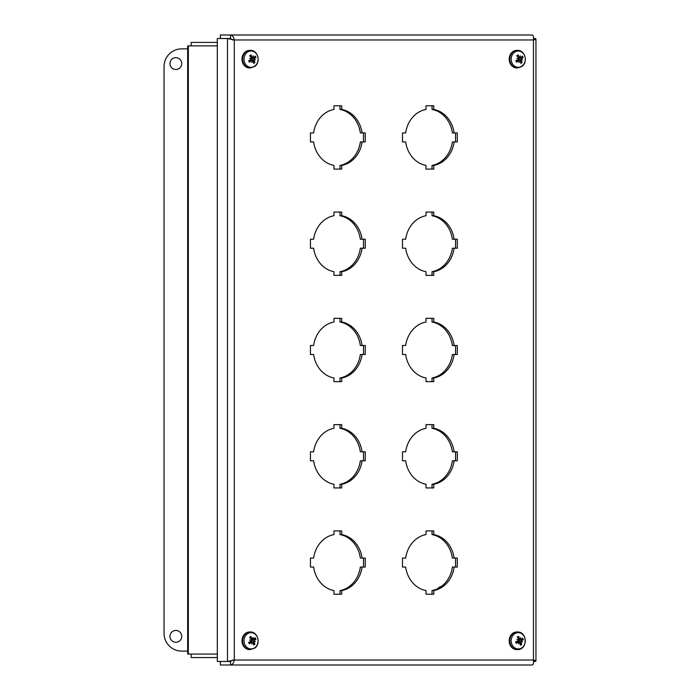 <?xml version="1.0" encoding="UTF-8"?>
<svg xmlns="http://www.w3.org/2000/svg" width="700" height="700" viewBox="0 0 700 700"><rect width="100%" height="100%" fill="white"/><g stroke="black" fill="none" stroke-linecap="round" stroke-linejoin="round"><path stroke-width="1.05" d="M217.315 654.062L187.67 654.062L187.67 45.885L217.315 45.885M191.161 654.062L191.161 657.562L217.315 657.562M217.315 42.394L191.161 42.394L191.161 45.885M253.251 643.212L254.949 644.096A11.428 5.224 -136.1 0 0 254.082 642.346L253.838 641.253L254.537 640.159A11.428 3.089 -17.7 0 0 255.955 639.231L252.157 639.817A2.231 1.934 -90 0 0 252.035 639.564M255.955 639.231A4.506 3.902 90 0 0 255.159 637.726A11.428 2.8 141.9 0 1 253.986 639.126L252.858 638.925M250.731 638.689L252.096 638.601A11.428 6.107 -117.4 0 0 250.941 636.562L250.171 638.05M248.894 642.163L249.436 643.851A11.428 4.524 -33.9 0 0 251.3 642.46L252.14 642.591A11.34 3.815 -80.8 0 1 251.807 644.114A11.34 7.009 112.9 0 0 252.455 642.679L253.19 642.976A11.428 4.375 65.1 0 1 253.645 645.015A4.506 3.902 90 0 0 254.949 644.096M250.941 636.562A4.506 3.902 90 0 0 249.646 637.481A11.428 3.491 47.7 0 1 251.204 639.24L251.116 640.168A11.34 2.564 2.6 0 0 249.611 639.992L251.037 640.535L250.749 641.419A11.428 1.356 157.5 0 1 248.631 642.346A4.506 3.902 90 0 0 249.436 643.851M254.748 647.736A8.146 7.061 -90 0 1 244.002 641.008A8.146 7.061 -90 0 1 254.424 633.631A8.146 7.061 -90 0 1 254.748 647.736M252.114 642.688L253.19 642.976M249.034 642.18L252.14 642.591M252.901 638.899A11.34 3.596 -71.2 0 0 253.19 637.464A11.34 7.219 101.3 0 1 253.216 638.986L253.986 639.126M254.31 641.051A11.34 3.439 10.8 0 1 255.377 641.585A11.34 0.849 -167.4 0 1 254.24 641.419M250.25 649.6L249.62 649.6A8.811 7.63 -90 0 1 241.99 640.789A8.811 7.63 -90 0 1 249.62 631.977L250.25 631.977A8.811 7.63 90 0 0 242.62 640.789A8.811 7.63 90 0 0 250.25 649.6L254.529 648.218C261.135 644.061 258.02 631.601 250.25 631.977M251.116 640.168L250.495 640.325M255.377 641.585L251.493 641.139L252.157 639.817M251.589 642.565L251.493 641.139M253.741 639.258L251.361 639.686M253.251 61.582L254.949 62.466A11.428 5.224 -136.1 0 0 254.082 60.716L253.838 59.623L254.537 58.538A11.428 3.089 -17.7 0 0 255.955 57.601L252.157 58.188A2.231 1.934 -90 0 0 252.035 57.934M255.955 57.601A4.506 3.902 90 0 0 255.159 56.096A11.428 2.8 141.9 0 1 253.986 57.496L252.858 57.304M250.731 57.059L252.096 56.971A11.428 6.107 -117.4 0 0 250.941 54.933L250.171 56.429M248.894 60.533L249.436 62.221A11.428 4.524 -33.9 0 0 251.3 60.83L252.14 60.961A11.34 3.815 -80.8 0 1 251.807 62.484A11.34 7.009 112.9 0 0 252.455 61.049L253.19 61.346A11.428 4.375 65.1 0 1 253.645 63.385A4.506 3.902 90 0 0 254.949 62.466M250.941 54.933A4.506 3.902 90 0 0 249.646 55.86A11.428 3.491 47.7 0 1 251.204 57.61L251.116 58.538A11.34 2.564 2.6 0 0 249.611 58.363L251.037 58.905L250.749 59.789A11.428 1.356 157.5 0 1 248.631 60.716A4.506 3.902 90 0 0 249.436 62.221M254.748 66.106A8.146 7.061 -90 0 1 244.002 59.377A8.146 7.061 -90 0 1 254.424 52.001A8.146 7.061 -90 0 1 254.748 66.106M252.114 61.058L253.19 61.346M249.034 60.55L252.14 60.961M252.901 57.277A11.34 3.596 -71.2 0 0 253.19 55.834A11.34 7.219 101.3 0 1 253.216 57.365L253.986 57.496M254.31 59.421A11.34 3.439 10.8 0 1 255.377 59.955A11.34 0.849 -167.4 0 1 254.24 59.789M250.25 67.97L249.62 67.97A8.811 7.63 -90 0 1 241.99 59.159A8.811 7.63 -90 0 1 249.62 50.356L250.25 50.356A8.811 7.63 90 0 0 242.62 59.159A8.811 7.63 90 0 0 250.25 67.97L254.529 66.587C261.135 62.431 258.02 49.98 250.25 50.356M251.116 58.538L250.495 58.695M255.377 59.955L251.493 59.509L252.157 58.188M251.589 60.935L251.493 59.509M253.741 57.636L251.361 58.056M518.298 638.584L520.31 638.96L519.549 638.54A11.428 6.361 -108.2 0 0 518.648 636.387L517.781 637.831M516.941 642.189L515.926 641.883L516.285 643.37A11.428 3.894 -26.3 0 0 518.306 642.233L519.12 642.486A11.34 3.64 -72.6 0 1 518.613 643.974A11.34 6.72 122.4 0 0 519.418 642.626L520.109 643.046A11.428 4.638 73.5 0 1 520.319 645.19A4.506 3.902 90 0 0 521.719 644.481A11.428 5.679 -127.7 0 0 521.08 642.556L520.957 641.515L521.789 640.465A11.428 2.345 -10.7 0 0 523.294 639.826L519.444 640.097A2.231 1.934 -90 0 0 519.321 639.765M518.648 636.387A4.506 3.902 90 0 0 517.247 637.096A11.428 3.955 55.5 0 1 518.586 639.03L518.394 639.923A11.34 3.307 9.5 0 0 516.924 639.546A11.34 0.744 -152.5 0 1 518.28 640.273L517.878 641.113A11.428 0.621 164.4 0 1 515.673 641.76A4.506 3.902 90 0 0 516.285 643.37M520.179 643.501L521.719 644.481M523.294 639.826A4.506 3.902 90 0 0 522.681 638.207A11.428 2.17 149.2 0 1 521.36 639.354L520.17 638.995M515.41 633.325A8.146 7.061 -90 0 1 525.262 641.69A8.146 7.061 -90 0 1 514.062 647.36A8.146 7.061 -90 0 1 515.41 633.325M520.31 638.96A11.34 3.316 -63.2 0 0 520.765 637.604A11.34 7.053 111.2 0 1 520.616 639.091L521.36 639.354M521.456 641.305A11.34 4.147 17.9 0 1 522.445 642.031L521.343 641.655M519.076 642.626L520.109 643.046M516.066 641.926L519.706 642.591M517.44 649.6L516.81 649.6A8.811 7.63 -90 0 1 509.338 642.6A8.811 7.63 -90 0 1 513.739 632.721A8.811 7.63 -90 0 1 516.81 631.977L517.44 631.977A8.811 7.63 90 0 0 514.378 632.721A8.811 7.63 90 0 0 509.976 642.6A8.811 7.63 90 0 0 517.44 649.6C527.721 650.02 527.721 631.558 517.44 631.977M522.445 642.031L518.621 641.34L519.444 640.097M518.394 639.923L517.86 640.045M519.164 639.765L521.176 639.441M519.295 639.695L517.886 639.398M518.56 642.731L518.621 641.34M520.441 61.582L522.139 62.466A11.428 5.224 -136.1 0 0 521.273 60.716L521.028 59.623L521.727 58.538A11.428 3.089 -17.7 0 0 523.145 57.601L519.347 58.188A2.231 1.934 -90 0 0 519.225 57.934M523.145 57.601A4.506 3.902 90 0 0 522.349 56.096A11.428 2.8 141.9 0 1 521.176 57.496L520.048 57.304M517.921 57.059L519.286 56.971A11.428 6.107 -117.4 0 0 518.131 54.933L517.361 56.429M516.084 60.533L516.626 62.221A11.428 4.524 -33.9 0 0 518.49 60.83L519.33 60.961A11.34 3.815 -80.8 0 1 518.997 62.484A11.34 7.009 112.9 0 0 519.645 61.049L520.38 61.346A11.428 4.375 65.1 0 1 520.835 63.385A4.506 3.902 90 0 0 522.139 62.466M518.131 54.933A4.506 3.902 90 0 0 516.836 55.86A11.428 3.491 47.7 0 1 518.394 57.61L518.306 58.538A11.34 2.564 2.6 0 0 516.801 58.363L518.227 58.905L517.939 59.789A11.428 1.356 157.5 0 1 515.821 60.716A4.506 3.902 90 0 0 516.626 62.221M521.938 66.106A8.146 7.061 -90 0 1 511.192 59.377A8.146 7.061 -90 0 1 521.614 52.001A8.146 7.061 -90 0 1 521.938 66.106M519.304 61.058L520.38 61.346M516.224 60.55L519.33 60.961M520.091 57.277A11.34 3.596 -71.2 0 0 520.38 55.834A11.34 7.219 101.3 0 1 520.406 57.365L521.176 57.496M521.5 59.421A11.34 3.439 10.8 0 1 522.567 59.955A11.34 0.849 -167.4 0 1 521.43 59.789M517.44 67.97L516.81 67.97A8.811 7.63 -90 0 1 509.18 59.159A8.811 7.63 -90 0 1 516.81 50.356L517.44 50.356A8.811 7.63 90 0 0 509.81 59.159A8.811 7.63 90 0 0 517.44 67.97L521.719 66.587C528.325 62.431 525.21 49.98 517.44 50.356M518.306 58.538L517.685 58.695M522.567 59.955L518.683 59.509L519.347 58.188M518.779 60.935L518.683 59.509M520.931 57.636L518.551 58.056M341.74 109.445A28.341 24.544 -90 0 1 362.084 132.947L365.26 132.947L365.26 141.925L362.084 141.925A28.341 24.544 -90 0 1 341.74 165.419L341.74 169.085L333.961 169.085L333.961 165.419A28.341 24.544 -90 0 1 313.618 141.925L310.441 141.925L310.441 132.947L313.618 132.947A28.341 24.544 -90 0 1 333.961 109.445L333.961 105.788L341.74 105.788L341.74 109.445L339.99 109.445L339.99 105.788M339.99 169.085L339.99 165.419A28.341 24.544 90 0 0 360.342 141.925L362.084 141.925M341.74 165.419L339.99 165.419M363.51 141.925L363.51 132.947M362.084 132.947L360.342 132.947A28.341 24.544 90 0 0 339.99 109.445M433.781 109.445A28.341 24.544 -90 0 1 454.134 132.947L457.301 132.947L457.301 141.925L454.134 141.925A28.341 24.544 -90 0 1 433.781 165.419L433.781 169.085L426.011 169.085L426.011 165.419A28.341 24.544 -90 0 1 405.659 141.925L402.491 141.925L402.491 132.947L405.659 132.947A28.341 24.544 -90 0 1 426.011 109.445L426.011 105.788L433.781 105.788L433.781 109.445L432.031 109.445L432.031 105.788M432.031 169.085L432.031 165.419A28.341 24.544 90 0 0 452.384 141.925L454.134 141.925M433.781 165.419L432.031 165.419M455.56 141.925L455.56 132.947M454.134 132.947L452.384 132.947A28.341 24.544 90 0 0 432.031 109.445M341.74 215.731A28.341 24.544 -90 0 1 362.084 239.225L365.26 239.225L365.26 248.203L362.084 248.203A28.341 24.544 -90 0 1 341.74 271.705L341.74 275.363L333.961 275.363L333.961 271.705A28.341 24.544 -90 0 1 313.618 248.203L310.441 248.203L310.441 239.225L313.618 239.225A28.341 24.544 -90 0 1 333.961 215.731L333.961 212.065L341.74 212.065L341.74 215.731L339.99 215.731L339.99 212.065M339.99 275.363L339.99 271.705A28.341 24.544 90 0 0 360.342 248.203L362.084 248.203M341.74 271.705L339.99 271.705M363.51 248.203L363.51 239.225M362.084 239.225L360.342 239.225A28.341 24.544 90 0 0 339.99 215.731M433.781 215.731A28.341 24.544 -90 0 1 454.134 239.225L457.301 239.225L457.301 248.203L454.134 248.203A28.341 24.544 -90 0 1 433.781 271.705L433.781 275.363L426.011 275.363L426.011 271.705A28.341 24.544 -90 0 1 405.659 248.203L402.491 248.203L402.491 239.225L405.659 239.225A28.341 24.544 -90 0 1 426.011 215.731L426.011 212.065L433.781 212.065L433.781 215.731L432.031 215.731L432.031 212.065M432.031 275.363L432.031 271.705A28.341 24.544 90 0 0 452.384 248.203L454.134 248.203M433.781 271.705L432.031 271.705M455.56 248.203L455.56 239.225M454.134 239.225L452.384 239.225A28.341 24.544 90 0 0 432.031 215.731M341.74 322.017A28.341 24.544 -90 0 1 362.084 345.511L365.26 345.511L365.26 354.489L362.084 354.489A28.341 24.544 -90 0 1 341.74 377.983L341.74 381.649L333.961 381.649L333.961 377.983A28.341 24.544 -90 0 1 313.618 354.489L310.441 354.489L310.441 345.511L313.618 345.511A28.341 24.544 -90 0 1 333.961 322.017L333.961 318.351L341.74 318.351L341.74 322.017L339.99 322.017L339.99 318.351M339.99 381.649L339.99 377.983A28.341 24.544 90 0 0 360.342 354.489L362.084 354.489M341.74 377.983L339.99 377.983M363.51 354.489L363.51 345.511M362.084 345.511L360.342 345.511A28.341 24.544 90 0 0 339.99 322.017M433.781 322.017A28.341 24.544 -90 0 1 454.134 345.511L457.301 345.511L457.301 354.489L454.134 354.489A28.341 24.544 -90 0 1 433.781 377.983L433.781 381.649L426.011 381.649L426.011 377.983A28.341 24.544 -90 0 1 405.659 354.489L402.491 354.489L402.491 345.511L405.659 345.511A28.341 24.544 -90 0 1 426.011 322.017L426.011 318.351L433.781 318.351L433.781 322.017L432.031 322.017L432.031 318.351M432.031 381.649L432.031 377.983A28.341 24.544 90 0 0 452.384 354.489L454.134 354.489M433.781 377.983L432.031 377.983M455.56 354.489L455.56 345.511M454.134 345.511L452.384 345.511A28.341 24.544 90 0 0 432.031 322.017M341.74 428.295A28.341 24.544 -90 0 1 362.084 451.798L365.26 451.798L365.26 460.775L362.084 460.775A28.341 24.544 -90 0 1 341.74 484.269L341.74 487.935L333.961 487.935L333.961 484.269A28.341 24.544 -90 0 1 313.618 460.775L310.441 460.775L310.441 451.798L313.618 451.798A28.341 24.544 -90 0 1 333.961 428.295L333.961 424.637L341.74 424.637L341.74 428.295L339.99 428.295L339.99 424.637M339.99 487.935L339.99 484.269A28.341 24.544 90 0 0 360.342 460.775L362.084 460.775M341.74 484.269L339.99 484.269M363.51 460.775L363.51 451.798M362.084 451.798L360.342 451.798A28.341 24.544 90 0 0 339.99 428.295M433.781 428.295A28.341 24.544 -90 0 1 454.134 451.798L457.301 451.798L457.301 460.775L454.134 460.775A28.341 24.544 -90 0 1 433.781 484.269L433.781 487.935L426.011 487.935L426.011 484.269A28.341 24.544 -90 0 1 405.659 460.775L402.491 460.775L402.491 451.798L405.659 451.798A28.341 24.544 -90 0 1 426.011 428.295L426.011 424.637L433.781 424.637L433.781 428.295L432.031 428.295L432.031 424.637M432.031 487.935L432.031 484.269A28.341 24.544 90 0 0 452.384 460.775L454.134 460.775M433.781 484.269L432.031 484.269M455.56 460.775L455.56 451.798M454.134 451.798L452.384 451.798A28.341 24.544 90 0 0 432.031 428.295M341.74 534.581A28.341 24.544 -90 0 1 362.084 558.075L365.26 558.075L365.26 567.053L362.084 567.053A28.341 24.544 -90 0 1 341.74 590.555L341.74 594.212L333.961 594.212L333.961 590.555A28.341 24.544 -90 0 1 313.618 567.053L310.441 567.053L310.441 558.075L313.618 558.075A28.341 24.544 -90 0 1 333.961 534.581L333.961 530.915L341.74 530.915L341.74 534.581L339.99 534.581L339.99 530.915M339.99 594.212L339.99 590.555A28.341 24.544 90 0 0 360.342 567.053L362.084 567.053M341.74 590.555L339.99 590.555M363.51 567.053L363.51 558.075M362.084 558.075L360.342 558.075A28.341 24.544 90 0 0 339.99 534.581M433.781 534.581A28.341 24.544 -90 0 1 454.134 558.075L457.301 558.075L457.301 567.053L454.134 567.053A28.341 24.544 -90 0 1 433.781 590.555L433.781 594.212L426.011 594.212L426.011 590.555A28.341 24.544 -90 0 1 405.659 567.053L402.491 567.053L402.491 558.075L405.659 558.075A28.341 24.544 -90 0 1 426.011 534.581L426.011 530.915L433.781 530.915L433.781 534.581L432.031 534.581L432.031 530.915M432.031 594.212L432.031 590.555A28.341 24.544 90 0 0 452.384 567.053L454.134 567.053M433.781 590.555L432.031 590.555M455.56 567.053L455.56 558.075M454.134 558.075L452.384 558.075A28.341 24.544 90 0 0 432.031 534.581M533.47 39.97C535.929 39.489 536.532 39.008 535.281 38.526L535.955 39.008L535.955 660.992L535.281 661.474C536.532 660.992 535.929 660.511 533.47 660.03C533.733 663.04 533.321 664.702 532.227 665L230.545 665C232.47 664.702 233.713 663.04 234.281 660.03L227.491 661.474L217.315 661.474L217.315 38.526L227.491 38.526L234.281 39.97C233.713 36.96 232.47 35.297 230.545 35L532.227 35C533.321 35.297 533.733 36.96 533.47 39.97L234.281 39.97L234.281 660.03L533.47 660.03L533.47 39.97M533.593 661.474L535.281 661.474M533.593 38.526L535.281 38.526M230.545 661.509L220.369 661.509L220.369 665L230.545 665L230.545 661.509L232.531 660.03M230.545 38.491L220.369 38.491L220.369 35L230.545 35L230.545 38.491L232.531 39.97M231.796 39.489L230.519 38.526L227.491 38.526L227.491 661.474L230.519 661.474L231.796 660.511M175.857 630.446A5.906 5.906 0 0 1 180.968 639.301A5.906 5.906 0 0 1 170.748 639.301A5.906 5.906 0 0 1 175.857 630.446M175.857 57.671A5.906 5.906 0 0 1 180.968 66.535A5.906 5.906 0 0 1 170.748 66.535A5.906 5.906 0 0 1 175.857 57.671M187.67 651.114L181.764 651.114A17.71 17.71 0 0 1 164.045 633.395L164.045 66.553A17.71 17.71 0 0 1 181.764 48.843L187.67 48.843M437.876 588.586A5.906 5.906 0 0 1 441.455 586.381M188.335 45.885L188.335 654.062M254.564 643.729A4.008 3.474 -90 0 1 253.549 644.481M254.818 638.155A4.008 3.474 -90 0 1 255.465 639.415M249.918 637.779A4.008 3.474 -90 0 1 251.011 637.026M249.664 643.519A4.008 3.474 -90 0 1 249.209 642.81A4.008 3.474 -90 0 1 248.955 642.215M254.082 642.346L252.315 642.521M254.537 640.159L252.219 639.809M254.564 62.099A4.008 3.474 -90 0 1 253.549 62.86M254.818 56.534A4.008 3.474 -90 0 1 255.465 57.785M249.918 56.149A4.008 3.474 -90 0 1 251.011 55.396M249.664 61.889A4.008 3.474 -90 0 1 249.209 61.18A4.008 3.474 -90 0 1 248.955 60.585M254.082 60.716L252.315 60.891M254.537 58.538L252.219 58.179M517.501 637.438A4.008 3.474 -90 0 1 518.656 636.878M516.556 643.09A4.008 3.474 -90 0 1 516.399 642.81A4.008 3.474 -90 0 1 516.005 641.664M521.386 644.07A4.008 3.474 -90 0 1 520.293 644.665M522.288 638.575A4.008 3.474 -90 0 1 522.786 639.94M521.789 640.465L519.514 640.097M521.08 642.556L519.872 642.653M521.754 62.099A4.008 3.474 -90 0 1 520.739 62.86M522.008 56.534A4.008 3.474 -90 0 1 522.655 57.785M517.108 56.149A4.008 3.474 -90 0 1 518.201 55.396M516.854 61.889A4.008 3.474 -90 0 1 516.399 61.18A4.008 3.474 -90 0 1 516.145 60.585M521.273 60.716L519.505 60.891M521.727 58.538L519.409 58.179M438.296 588.367A5.714 5.714 0 0 1 441.061 586.67M249.209 642.81L248.946 642.171M251.773 642.32L249.594 641.935M252.726 638.977L251.204 639.24M252.805 642.609L252.053 642.477M249.209 61.18L248.946 60.541M251.773 60.69L249.594 60.305M252.726 57.348L251.204 57.61M252.805 60.979L252.053 60.848M516.399 642.81L516.005 641.646M518.718 642.145L516.337 641.725M520.205 638.986L518.683 639.258M516.399 61.18L516.136 60.541M518.962 60.69L516.784 60.305M519.916 57.348L518.394 57.61M519.995 60.979L519.242 60.848"/></g></svg>
